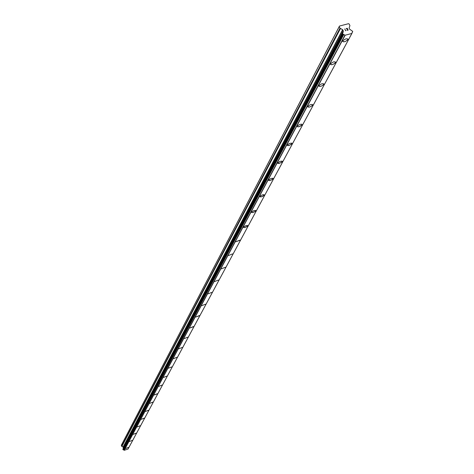 <?xml version="1.0" encoding="UTF-8"?>
<svg xmlns="http://www.w3.org/2000/svg" width="474" height="474" viewBox="0 0 474 474"><rect width="100%" height="100%" fill="white"/><g stroke="black" fill="none" stroke-linecap="round" stroke-linejoin="round"><path stroke-width="0.71" d="M347.892 38.992L347.341 40.201L345.664 41.321L343.816 41.866L342.791 41.534M347.815 39.615C345.718 41.653 344.029 42.239 342.749 41.362L342.868 40.924C344.965 38.88 346.654 38.299 347.934 39.176L347.815 39.615M335.533 62.011L335.005 63.143L333.37 64.227L331.557 64.76L330.556 64.446M335.462 62.586C333.429 64.541 331.782 65.11 330.52 64.292L330.633 63.883C332.659 61.928 334.312 61.359 335.574 62.177L335.462 62.586M323.801 83.862L323.292 84.929L321.692 85.978L319.914 86.499L318.943 86.209M323.73 84.396C321.763 86.274 320.151 86.825 318.907 86.067L319.014 85.687C320.981 83.809 322.593 83.252 323.837 84.017L323.73 84.396M312.644 104.641L312.153 105.649L310.589 106.662L308.847 107.171L307.899 106.893M312.579 105.133C310.666 106.934 309.095 107.48 307.869 106.763L307.964 106.413C309.877 104.606 311.448 104.061 312.68 104.778L312.579 105.133M302.027 124.419L301.553 125.367L300.024 126.351L298.312 126.848L297.388 126.588M301.962 124.875L299.408 126.599L297.814 126.848L297.358 126.475L298.223 125.343L300.006 124.413L301.6 124.164L301.962 124.875M291.931 143.373L290.71 144.718L288.103 145.625L287.404 145.423L287.428 144.949L289.454 143.456L291.723 143.095L291.445 144.167L289.069 145.447L287.368 145.364M282.273 161.356L281.088 162.635L278.534 163.524L277.847 163.334L277.865 162.89L279.838 161.45L282.066 161.083L281.805 162.102L279.47 163.346L277.811 163.275M273.018 178.425L272.26 179.498L270.162 180.487L268.717 180.44L269.125 179.563L271.104 178.461L272.84 178.265L272.811 179.018L271.045 180.185L269.392 180.624L268.657 180.298M264.196 194.844L263.763 195.632L262.27 196.532L260.653 196.965L259.93 196.663M264.154 195.187L261.832 196.704L259.93 196.669L260.682 195.726L262.318 194.891L263.793 194.636L264.154 195.187M255.77 210.64L255.042 211.54L253.027 212.482L251.629 212.465L252.008 211.665L253.904 210.622L255.581 210.415L255.563 211.09L253.874 212.192L252.287 212.619L251.576 212.334M247.665 225.618L246.972 226.554L244.999 227.473L243.624 227.467L243.992 226.702L245.846 225.689L247.493 225.476L247.481 226.122L245.834 227.188L244.27 227.609L243.571 227.342M239.874 240.33L235.898 241.728L239.874 240.33M239.927 240.122L235.898 241.734M232.467 253.91L228.533 255.551M225.334 267.271L221.459 268.817M218.449 280.004L214.663 281.568M211.848 292.357L208.116 293.833M205.485 304.195L201.817 305.647M199.311 315.755L195.75 317.023L199.311 315.755M199.341 315.566L195.756 317.029M193.404 326.746L189.902 327.996L193.404 326.746M193.428 326.562L189.908 327.996M187.734 337.21L184.262 338.578M182.229 347.448L178.817 348.793M176.909 357.313L173.555 358.664M171.778 366.9L168.471 368.197M166.807 376.143L163.554 377.423M161.995 385.089L158.808 386.363M157.321 393.847L154.198 395.002L157.321 393.847M157.338 393.722L154.192 394.978M152.829 402.112L149.743 403.368M152.812 402.23L149.737 403.344L152.812 402.23M148.463 410.235L145.417 411.473M148.445 410.354L145.411 411.45L148.445 410.354M144.226 418.115L141.228 419.33M144.209 418.228L141.222 419.312L144.209 418.228M140.12 425.776L137.164 426.956M136.133 433.177L133.218 434.35M136.115 433.277L133.212 434.338L136.115 433.277M132.264 440.393L129.39 441.531M128.507 447.385L125.669 448.511M128.063 448.996L351.909 33.399M342.483 33.37L122.879 449.228L124.283 450.3L128.051 449.014L351.862 33.458L345.167 35.218L343.04 34.158L342.506 33.275L343.182 32.22L343.277 30.816L342.643 29.672L339.994 28.215L339.23 26.615L339.479 26.052L348.491 23.7L349.166 24.02L349.931 25.62L349.119 27.978L349.599 29.163L352.68 31.349L351.862 33.458M342.726 32.777L123.021 448.955M123.358 448.238L343.229 31.509M343.158 31.278L123.341 448.143M339.479 26.052L121.451 444.997L121.664 446.277L123.074 447.065L123.376 447.865M347.963 30.052L347.608 29.311L347.963 30.058L346.962 30.318L347.963 30.058M347.608 29.311L347.004 29.335M347.549 29.187L347.193 28.446L347.549 29.187M347.193 28.446L346.198 28.707L347.264 28.286L348.153 30.14L346.962 30.312M348.153 30.146L347.264 28.292L346.133 28.588M345.813 30.46L345.664 30.792L345.813 30.46M345.664 30.792L344.746 28.95M345.131 35.2L124.265 450.288L345.167 35.218M124.176 450.264L344.965 35.147M121.291 445.341L339.23 26.615M352.443 31.948L352.609 31.64M351.915 33.085L352.36 32.262M123.536 449.933L343.769 34.525M123.382 449.856L343.478 34.383M123.347 449.808L343.419 34.3M123.204 449.731L343.146 34.158M123.145 449.737L343.04 34.158M122.985 449.63L342.738 33.962M122.873 449.352L342.506 33.482M123.021 448.937L342.726 32.807M123.388 447.847L343.283 31.017M123.388 447.729L343.277 30.816M123.163 447.154L342.803 29.832M123.074 447.065L342.643 29.672M121.877 446.502L340.403 28.612M121.664 446.277L339.994 28.215M352.455 31.983L352.68 31.562M351.921 33.144L352.443 32.179M128.093 448.949L351.939 33.358M122.879 449.228L342.506 33.275M123.033 448.848L342.749 32.653M123.323 447.971L343.176 31.219"/></g></svg>
